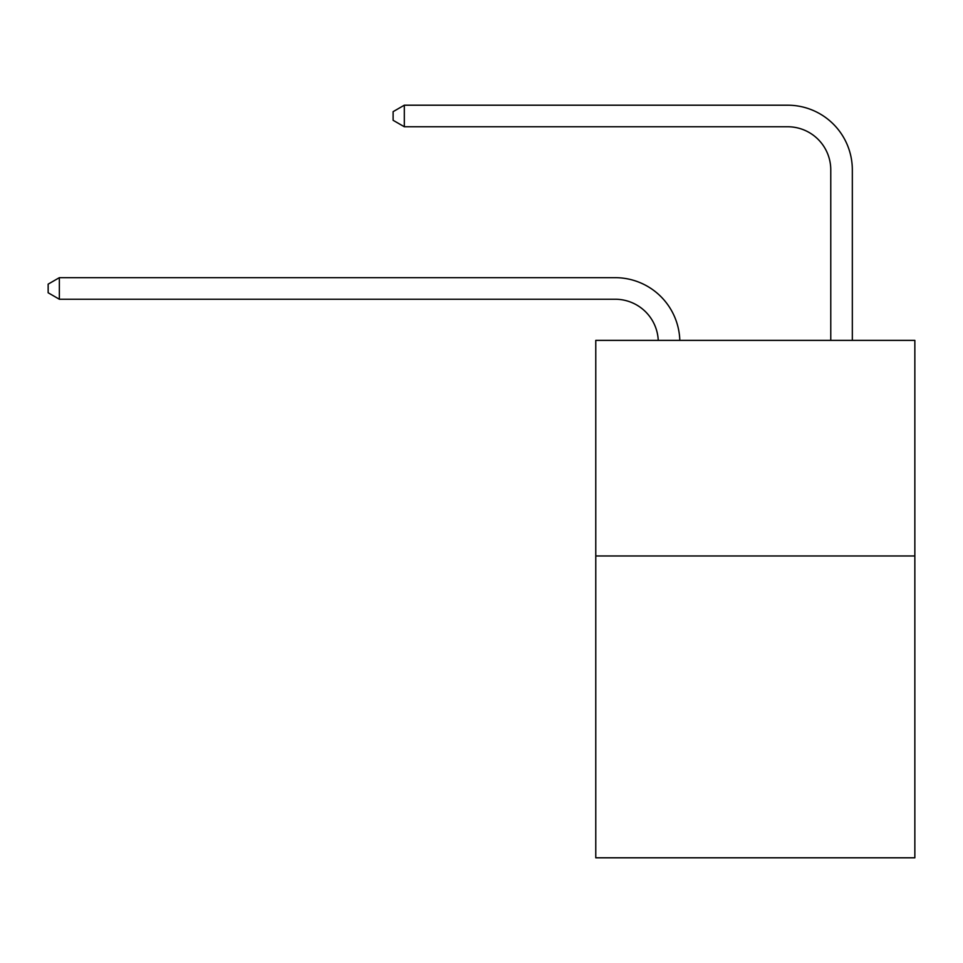 <?xml version="1.0" encoding="UTF-8"?>
<svg xmlns="http://www.w3.org/2000/svg" width="963" height="963" viewBox="0 0 963 963"><rect width="100%" height="100%" fill="white"/><g stroke="black" fill="none" stroke-linecap="round" stroke-linejoin="round"><path stroke-width="1.44" d="M914.85 555.964L914.85 857.804L595.772 857.804L595.772 340.372L914.85 340.372L914.85 555.964L595.772 555.964M615.164 299.24A43.118 43.118 178.8 0 1 658.247 340.372A43.118 43.118 0 0 0 615.164 299.24L59.357 299.24L48.15 292.764L48.15 284.145L59.357 277.669L615.164 277.669A64.677 64.677 -1.2 0 1 679.818 340.372M830.768 340.372L830.768 169.873A43.118 43.118 0 0 0 787.65 126.755L404.316 126.755L393.109 120.291L393.109 111.66L404.316 105.196L787.65 105.196A64.677 64.677 0 0 1 852.327 169.873L852.327 340.372M830.768 169.873A43.118 43.118 0 0 0 787.65 126.755A43.118 43.118 0 0 1 830.768 169.873A43.118 43.118 0 0 0 787.65 126.755A43.118 43.118 0 0 1 830.768 169.873A43.118 43.118 0 0 0 787.65 126.755A43.118 43.118 0 0 1 830.768 169.873A43.118 43.118 0 0 0 787.65 126.755A43.118 43.118 0 0 1 830.768 169.873A43.118 43.118 0 0 0 787.65 126.755A43.118 43.118 0 0 1 830.768 169.873A43.118 43.118 0 0 0 787.65 126.755A43.118 43.118 0 0 1 830.768 169.873A43.118 43.118 0 0 0 787.65 126.755A43.118 43.118 0 0 1 830.768 169.873A43.118 43.118 0 0 0 787.65 126.755A43.118 43.118 0 0 1 830.768 169.873A43.118 43.118 0 0 0 787.65 126.755A43.118 43.118 0 0 1 830.768 169.873A43.118 43.118 0 0 0 787.65 126.755A43.118 43.118 0 0 1 830.768 169.873A43.118 43.118 0 0 0 787.65 126.755A43.118 43.118 0 0 1 830.768 169.873A43.118 43.118 0 0 0 787.65 126.755A43.118 43.118 0 0 1 830.768 169.873A43.118 43.118 0 0 0 787.65 126.755A43.118 43.118 0 0 1 830.768 169.873A43.118 43.118 0 0 0 787.65 126.755A43.118 43.118 0 0 1 830.768 169.873A43.118 43.118 0 0 0 787.65 126.755A43.118 43.118 0 0 1 830.768 169.873A43.118 43.118 0 0 0 787.65 126.755A43.118 43.118 0 0 1 830.768 169.873M404.316 105.196L787.65 105.196L404.316 105.196L787.65 105.196L404.316 105.196L787.65 105.196L404.316 105.196L787.65 105.196L404.316 105.196L787.65 105.196L404.316 105.196L787.65 105.196L404.316 105.196L787.65 105.196L404.316 105.196L787.65 105.196L404.316 105.196L787.65 105.196L404.316 105.196L787.65 105.196L404.316 105.196L787.65 105.196L404.316 105.196L787.65 105.196L404.316 105.196L787.65 105.196L404.316 105.196L787.65 105.196L404.316 105.196L787.65 105.196L404.316 105.196L787.65 105.196L404.316 105.196L404.316 126.755M59.357 299.24L59.357 277.669L615.164 277.669"/></g></svg>
